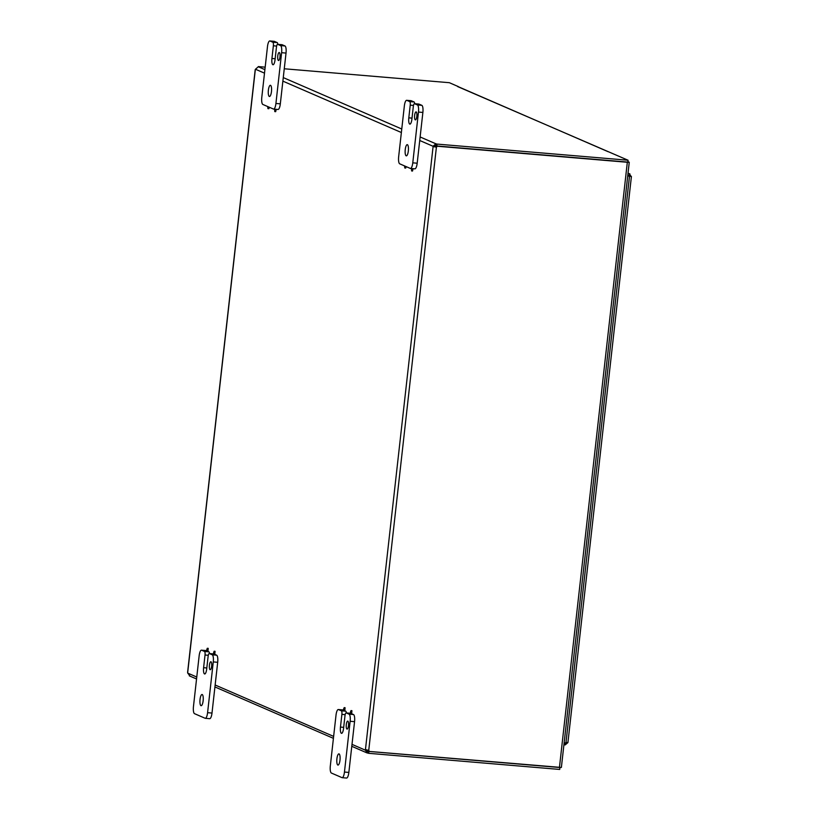 <?xml version="1.0" encoding="UTF-8"?>
<svg xmlns="http://www.w3.org/2000/svg" width="819" height="819" viewBox="0 0 819 819"><rect width="100%" height="100%" fill="white"/><g stroke="black" fill="none" stroke-linecap="round" stroke-linejoin="round"><path stroke-width="1.23" d="M268.509 106.91L267.926 108.62L267.69 106.552M269.4 107.289L268.837 108.702L267.926 108.62M275.338 109.234L274.774 111.589L274.611 109.173M276.249 109.316L275.675 111.671L274.774 111.589M405.364 166.277L404.791 167.987L404.545 165.919M406.255 166.656L405.692 168.059L404.791 167.987M412.192 168.612L411.629 170.956L411.466 168.54M413.104 168.683L412.53 171.028L411.629 170.956M213.605 652.579L214.158 651.228L213.892 654.299L213.605 652.579M214.158 651.228L215.059 651.31L214.803 654.371L213.892 654.299M206.757 649.61L207.309 648.269L207.053 651.33L206.757 649.61M207.309 648.269L208.221 648.341L207.965 651.412L207.053 651.33M350.46 711.946L351.013 710.595L350.757 713.666L350.46 711.946M351.013 710.595L351.914 710.677L351.658 713.738L350.757 713.666M343.622 708.978L344.175 707.626L343.908 710.697L343.622 708.978M344.175 707.626L345.075 707.708L344.819 710.769L343.908 710.697M368.693 753.296L367.577 753.03L365.294 750.143A1.792 0.512 94.8 0 1 365.417 749.866L433.087 146.601L435.882 146.918A1.792 1.71 113.5 0 0 436.599 145.997L437.121 146.222A1.792 1.71 -66.5 0 1 436.404 147.144L433.087 146.601A1.792 0.512 94.8 0 1 433.036 146.263L435.913 143.806L437.029 144.093L436.814 145.977L627.845 162.101L628.05 160.227L457.586 86.548A2.703 2.58 -66.5 0 1 458.364 86.742L608.087 151.689M627.897 161.63L629.258 162.254L627.323 162.275L437.121 146.222M457.586 86.548L458.343 86.732M284.265 68.776L449.344 82.699L458.353 86.609M436.814 145.956L435.698 145.69L434.848 146.417A1.792 0.512 -85.2 0 0 434.899 146.755M366.103 749.723L368.734 750.409A1.792 1.71 -66.5 0 1 369.236 751.433L561.373 767.464L629.258 162.254M369.236 751.433L368.714 751.207A1.792 1.71 113.5 0 0 368.212 750.184L367.229 750.02A1.792 0.512 -85.2 0 0 367.107 750.286L368.898 751.443L559.817 767.516M436.599 145.997L627.344 162.06M559.93 767.567L559.715 769.44L368.683 753.316L368.898 751.443M435.882 146.918L436.404 147.144L368.734 750.409L365.417 749.866M258.292 66.779L255.456 69.236A1.792 0.512 94.8 0 1 255.333 69.502L255.293 69.717M187.725 672.276L187.674 672.768A1.792 0.512 94.8 0 1 187.725 673.105L189.998 675.992M258.313 66.585L265.182 67.158M437.029 144.093L628.05 160.227M420.137 136.968L435.913 143.806L435.698 145.69M419.737 140.499L433.036 146.263L434.848 146.417M352.006 744.369L365.294 750.143L367.107 750.286L367.792 751.146L367.577 753.03L366.728 752.804M209.429 665.253A4.013 1.147 94.8 0 1 210.872 661.732A4.013 1.147 94.8 0 1 211.681 665.827A4.013 1.147 94.8 0 1 210.196 669.727A4.013 1.147 94.8 0 1 209.429 665.253M209.48 653.562A3.204 0.911 -85.2 0 0 208.906 651.822L207.944 651.402M205.026 655.005L203.603 667.7A5.62 1.607 94.8 0 0 204.678 673.976A5.62 1.607 94.8 0 0 206.695 669.041L208.118 656.357A3.204 0.911 94.8 0 1 209.275 653.542A3.204 0.911 94.8 0 1 209.357 653.562L212.223 654.801A6.409 1.833 94.8 0 1 213.278 661.916L207.586 712.684A6.409 1.833 94.8 0 1 205.282 718.314A6.409 1.833 94.8 0 1 205.108 718.263L194.512 713.666A6.409 1.833 94.8 0 1 193.458 706.562L199.15 655.794A6.409 1.833 94.8 0 1 201.464 650.163A6.409 1.833 94.8 0 1 201.628 650.214L204.504 651.453A3.204 0.911 94.8 0 1 205.026 655.005L208.292 655.282M200.041 699.436A5.62 1.607 94.8 0 1 202.058 694.502A5.62 1.607 94.8 0 1 203.194 700.235A5.62 1.607 94.8 0 1 201.116 705.702A5.62 1.607 94.8 0 1 200.041 699.436M209.357 653.562L213.646 653.92A3.204 0.911 -85.2 0 0 213.595 653.92M209.521 718.642A6.409 1.833 -85.2 0 0 209.684 718.683A6.409 1.833 -85.2 0 0 211.998 713.062L217.69 662.295A6.409 1.833 -85.2 0 0 216.636 655.18L214.783 654.371M206.797 650.91L206.04 650.583A6.409 1.833 -85.2 0 0 205.866 650.542A6.409 1.833 -85.2 0 0 205.692 650.552M346.294 724.62A4.013 1.147 94.8 0 1 347.737 721.099A4.013 1.147 94.8 0 1 348.536 725.194A4.013 1.147 94.8 0 1 347.061 729.094A4.013 1.147 94.8 0 1 346.294 724.62M346.345 712.929A3.204 0.911 -85.2 0 0 345.772 711.199L344.799 710.769M341.892 714.383L340.469 727.067A5.62 1.607 94.8 0 0 341.543 733.343A5.62 1.607 94.8 0 0 343.56 728.408L344.983 715.724A3.204 0.911 94.8 0 1 346.13 712.909A3.204 0.911 94.8 0 1 346.222 712.929L349.089 714.178A6.409 1.833 94.8 0 1 350.143 721.283L344.451 772.051A6.409 1.833 94.8 0 1 342.137 777.681A6.409 1.833 94.8 0 1 341.973 777.63L331.378 773.034A6.409 1.833 94.8 0 1 330.323 765.929L336.015 715.161A6.409 1.833 94.8 0 1 338.319 709.53A6.409 1.833 94.8 0 1 338.493 709.582L341.359 710.82A3.204 0.911 94.8 0 1 341.892 714.383L345.157 714.649M336.906 758.803A5.62 1.607 94.8 0 1 338.923 753.869A5.62 1.607 94.8 0 1 340.049 759.602A5.62 1.607 94.8 0 1 337.981 765.069A5.62 1.607 94.8 0 1 336.906 758.803M346.222 712.929L350.501 713.288A3.204 0.911 -85.2 0 0 350.45 713.288M346.376 778.009A6.409 1.833 -85.2 0 0 346.55 778.05A6.409 1.833 -85.2 0 0 348.853 772.43L354.555 721.662A6.409 1.833 -85.2 0 0 353.501 714.547L351.638 713.738M343.652 710.278L342.905 709.95A6.409 1.833 -85.2 0 0 342.731 709.909A6.409 1.833 -85.2 0 0 342.557 709.919M277.764 56.04A4.013 1.147 94.8 0 1 279.207 52.518A4.013 1.147 94.8 0 1 280.006 56.613A4.013 1.147 94.8 0 1 278.532 60.514A4.013 1.147 94.8 0 1 277.764 56.04M277.815 44.339A3.204 0.911 -85.2 0 0 277.242 42.608L274.375 41.37A6.409 1.833 -85.2 0 0 274.201 41.319A6.409 1.833 -85.2 0 0 274.027 41.339M273.362 45.792L271.939 58.487A5.62 1.607 94.8 0 0 273.014 64.752A5.62 1.607 94.8 0 0 275.03 59.828L276.453 47.133A3.204 0.911 94.8 0 1 277.61 44.328A3.204 0.911 94.8 0 1 277.692 44.349L280.559 45.588A6.409 1.833 94.8 0 1 281.613 52.703L275.921 103.47A6.409 1.833 94.8 0 1 273.618 109.091A6.409 1.833 94.8 0 1 273.444 109.05L262.848 104.453A6.409 1.833 94.8 0 1 261.793 97.338L267.485 46.57A6.409 1.833 94.8 0 1 269.799 40.95A6.409 1.833 94.8 0 1 269.963 40.991L272.829 42.24A3.204 0.911 94.8 0 1 273.362 45.792L276.627 46.069M268.376 90.213A5.62 1.607 94.8 0 1 270.393 85.289A5.62 1.607 94.8 0 1 271.519 91.022A5.62 1.607 94.8 0 1 269.451 96.488A5.62 1.607 94.8 0 1 268.376 90.213M277.856 109.418A6.409 1.833 -85.2 0 0 278.02 109.47A6.409 1.833 -85.2 0 0 280.323 103.839L286.026 53.071A6.409 1.833 -85.2 0 0 284.971 45.966L282.105 44.717A3.204 0.911 -85.2 0 0 282.012 44.697A3.204 0.911 -85.2 0 0 281.931 44.707M414.629 115.407A4.013 1.147 94.8 0 1 416.072 111.886A4.013 1.147 94.8 0 1 416.871 115.981A4.013 1.147 94.8 0 1 415.397 119.881A4.013 1.147 94.8 0 1 414.629 115.407M414.68 103.706A3.204 0.911 -85.2 0 0 414.107 101.976L411.24 100.737A6.409 1.833 -85.2 0 0 411.066 100.686A6.409 1.833 -85.2 0 0 410.892 100.706M410.227 105.16L408.804 117.854A5.62 1.607 94.8 0 0 409.869 124.119A5.62 1.607 94.8 0 0 411.896 119.195L413.319 106.501A3.204 0.911 94.8 0 1 414.465 103.696A3.204 0.911 94.8 0 1 414.557 103.716L417.424 104.955A6.409 1.833 94.8 0 1 418.478 112.07L412.776 162.838A6.409 1.833 94.8 0 1 410.473 168.458A6.409 1.833 94.8 0 1 410.309 168.417L399.713 163.82A6.409 1.833 94.8 0 1 398.658 156.705L404.351 105.938A6.409 1.833 94.8 0 1 406.654 100.317A6.409 1.833 94.8 0 1 406.828 100.358L409.695 101.607A3.204 0.911 94.8 0 1 410.227 105.16L413.493 105.436M405.241 149.58A5.62 1.607 94.8 0 1 407.258 144.656A5.62 1.607 94.8 0 1 408.384 150.389A5.62 1.607 94.8 0 1 406.316 155.856A5.62 1.607 94.8 0 1 405.241 149.58M414.711 168.786A6.409 1.833 -85.2 0 0 414.885 168.837A6.409 1.833 -85.2 0 0 417.188 163.206L422.88 112.438A6.409 1.833 -85.2 0 0 421.836 105.334L418.959 104.085A3.204 0.911 -85.2 0 0 418.878 104.064A3.204 0.911 -85.2 0 0 418.785 104.074M563.912 744.829L565.161 744.932L567.915 742.608L631.408 176.525M567.823 742.383L564.107 743.109M627.743 175.768L631.285 176.587L629.227 173.792L627.978 173.689M628.04 173.137L629.954 173.966L629.227 173.792L629.473 176.433L627.764 175.583L629.227 175.778M565.356 743.222L565.161 744.932M559.438 767.485L627.323 162.275M367.26 750.921L367.792 751.146M255.333 69.502L187.674 672.768M258.333 66.779L264.906 69.635M283.272 77.6L401.76 129.003M401.371 132.524L282.872 81.132M264.506 73.157L255.456 69.236M187.725 673.105L196.775 677.037M215.141 685.001L333.63 736.404M208.906 651.822L204.504 651.453M203.603 667.7L206.818 667.976M216.636 655.18L212.223 654.801M201.628 650.214L206.04 650.583M213.278 661.916L217.69 662.295M211.998 713.062L207.586 712.684M345.772 711.199L341.359 710.82M340.469 727.067L343.683 727.344M353.501 714.547L349.089 714.178M338.493 709.582L342.905 709.95M350.143 721.283L354.555 721.662M348.853 772.43L344.451 772.051M277.242 42.608L272.829 42.24M271.939 58.487L275.153 58.753M277.692 44.349L282.105 44.717M284.971 45.966L280.559 45.588M269.963 40.991L274.375 41.37M281.613 52.703L286.026 53.071M280.323 103.839L275.921 103.47M414.107 101.976L409.695 101.607M408.804 117.854L412.008 118.12M414.557 103.716L418.959 104.085M421.836 105.334L417.424 104.955M406.828 100.358L411.24 100.737M418.478 112.07L422.88 112.438M417.188 163.206L412.776 162.838M565.898 743.263L629.535 175.921M629.227 173.792L628.03 173.27M255.2 69.656L187.592 672.45M189.291 675.829L196.55 678.982M214.926 686.946L333.415 738.349M351.781 746.314L366.677 752.774M213.646 653.91L209.275 653.542M205.866 650.542L201.464 650.163M209.684 718.683L205.282 718.314M350.501 713.277L346.13 712.909M342.731 709.909L338.319 709.53M346.55 778.05L342.137 777.681M282.012 44.697L277.61 44.328M274.201 41.319L269.799 40.95M278.02 109.47L273.618 109.091M418.878 104.064L414.465 103.696M411.066 100.686L406.654 100.317M414.885 168.837L410.473 168.458"/></g></svg>
